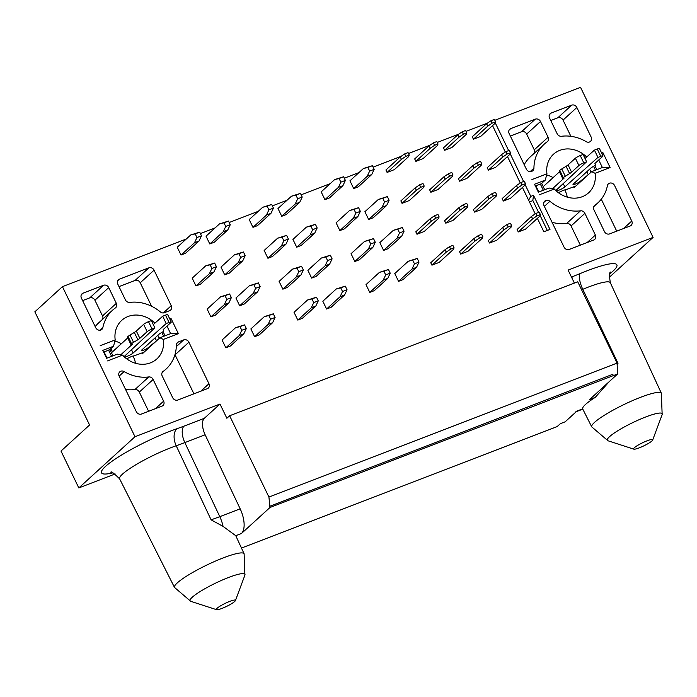 <?xml version="1.0" encoding="UTF-8"?>
<svg xmlns="http://www.w3.org/2000/svg" width="697" height="697" viewBox="0 0 697 697"><rect width="100%" height="100%" fill="white"/><g stroke="black" fill="none" stroke-linecap="round" stroke-linejoin="round"><path stroke-width="1.05" d="M163.142 371.405A4.104 3.581 47.6 0 0 162.854 371.632A4.104 3.581 47.6 0 0 162.209 375.988L172.69 397.682A4.104 3.581 47.6 0 0 177.857 400.026L207.323 388.691A4.104 3.581 47.6 0 0 208.325 388.081A4.104 3.581 47.6 0 0 208.952 383.733L188.896 342.227A4.104 3.581 47.6 0 0 183.729 339.883L178.423 341.922A4.104 3.581 47.6 0 0 177.447 342.515A4.104 3.581 47.6 0 0 176.358 345.024A39.764 34.711 -132.4 0 1 166.06 369.062A39.764 34.711 -132.4 0 1 163.142 371.405L162.567 371.928M174.973 354.634A4.104 3.581 -132.4 0 1 175.069 354.825L193.932 393.84M153.14 379.482A4.104 3.581 47.6 0 0 148.757 376.938A39.764 34.711 -132.4 0 1 124.118 371.571A4.104 3.581 47.6 0 0 119.788 371.832A4.104 3.581 47.6 0 0 119.152 376.18L136.316 411.683A4.104 3.581 47.6 0 0 141.482 414.027L161.992 406.133A4.104 3.581 47.6 0 0 162.993 405.515A4.104 3.581 47.6 0 0 163.629 401.176L153.14 379.482L139.322 392.08L148.609 411.282M125.599 389.501A39.764 34.711 47.6 0 0 134.939 389.536A4.104 3.581 -132.4 0 1 139.322 392.08M148.897 267.831L119.431 279.166A4.104 3.581 47.6 0 0 118.429 279.785A4.104 3.581 47.6 0 0 117.793 284.123L125.399 299.858A4.104 3.581 47.6 0 0 129.781 302.402A39.764 34.711 -132.4 0 1 160.362 311.925A4.104 3.581 47.6 0 0 164.309 312.718L169.606 310.67A4.104 3.581 47.6 0 0 170.608 310.06A4.104 3.581 47.6 0 0 171.244 305.713L154.063 270.175A4.104 3.581 47.6 0 0 148.897 267.831L135.079 280.429A4.104 3.581 -132.4 0 1 140.236 282.773L151.58 306.236M82.621 300.607L89.747 297.872A4.104 3.581 -132.4 0 1 94.914 300.215L102.52 315.941A4.104 3.581 -132.4 0 1 102.633 319.261M108.732 287.617A4.104 3.581 47.6 0 0 103.565 285.273L83.056 293.167A4.104 3.581 47.6 0 0 82.054 293.777A4.104 3.581 47.6 0 0 81.418 298.124L95.698 327.66A4.104 3.581 47.6 0 0 101.91 329.35A4.104 3.581 47.6 0 0 102.86 327.599A39.764 34.711 -132.4 0 1 112.478 310.278A39.764 34.711 -132.4 0 1 115.397 307.935A4.104 3.581 47.6 0 0 115.685 307.699A4.104 3.581 47.6 0 0 116.338 303.343L108.732 287.617L94.914 300.215M112.478 310.278L98.66 322.877A39.764 34.711 47.6 0 0 95.193 326.614M205.136 434.789L240.177 508.827A20.535 9.479 69 0 1 241.441 533.51L269.992 507.486L268.929 497.057L229.627 415.752L226.865 418.27L219.982 404.033L204.291 418.331A13.687 6.325 -111 0 0 205.136 434.789L184.844 442.595L219.79 516.669L240.177 508.827M223.057 526.374L211.104 519.849L219.79 516.669A20.535 9.479 69 0 1 223.057 526.374L235.76 535.697L241.441 533.51M217.098 608.263A10.612 1.664 -25.8 0 1 228.241 601.99A10.612 1.664 -25.8 0 1 235.429 600.579A10.612 1.664 -25.8 0 1 234.662 601.511A10.612 1.664 -25.8 0 1 222.055 608.376A10.612 1.664 -25.8 0 1 216.575 609.683A10.612 1.664 -25.8 0 1 217.098 608.263M60.996 451.055L89.573 425.004L34.85 311.812L62.442 286.659L134.991 436.731L78.822 487.935L60.996 451.055M112.487 351.837L110.919 348.605M141.935 352.996A26.077 22.766 -132.4 0 1 142.214 353.884L159.892 337.775L170.634 333.645L166.984 326.109M229.627 415.752L577.743 281.806L617.054 363.111L268.929 497.057M241.476 548.051L557.13 426.599L560.336 423.671L565.154 421.816L576.968 411.047L582.648 408.86A39.015 6.134 -25.8 0 1 585.532 404.434A39.015 6.134 -25.8 0 1 595.247 397.377L589.566 399.564L617.664 373.949L617.054 363.111M633.817 449.147A10.612 1.664 -25.8 0 1 634.348 447.727A10.612 1.664 -25.8 0 1 645.483 441.454A10.612 1.664 -25.8 0 1 652.671 440.034A10.612 1.664 -25.8 0 1 651.913 440.966A10.612 1.664 -25.8 0 1 639.306 447.831A10.612 1.664 -25.8 0 1 633.817 449.147L608.002 440.774L591.753 426.886L582.648 408.86M591.753 426.886A38.657 6.081 -25.8 0 1 594.55 422.365A38.657 6.081 -25.8 0 1 632.414 400.662A38.657 6.081 -25.8 0 1 661.366 393.239L610.345 282.764A40.809 6.412 154.2 0 0 582.797 289.316L617.995 363.285L617.167 365.254M609.161 381.703L595.247 397.377M609.222 277.371L653.089 237.389L568.099 270.087L574.389 283.104M510.352 136.037L521.495 131.742A4.104 3.581 -132.4 0 1 526.662 134.085L534.268 149.82A4.104 3.581 -132.4 0 1 534.381 153.14M510.779 128.588A4.104 3.581 -132.4 0 0 509.777 129.206A4.104 3.581 -132.4 0 0 509.15 133.545L526.331 169.092A4.104 3.581 -132.4 0 0 531.497 171.436L531.863 171.288A4.104 3.581 47.6 0 0 532.839 170.695A4.104 3.581 47.6 0 0 533.928 168.195A39.764 34.711 -132.4 0 1 544.235 144.157A39.764 34.711 -132.4 0 1 547.154 141.805A4.104 3.581 47.6 0 0 547.433 141.578A4.104 3.581 47.6 0 0 548.086 137.222L540.48 121.496A4.104 3.581 47.6 0 0 535.313 119.152L510.779 128.588L509.071 130.147M544.235 144.157L530.408 156.755A39.764 34.711 47.6 0 0 524.196 164.666M545.986 200.501L545.612 200.64A4.104 3.581 -132.4 0 0 544.61 201.259A4.104 3.581 -132.4 0 0 543.982 205.606L564.047 247.104A4.104 3.581 -132.4 0 0 569.205 249.448L593.739 240.012A4.104 3.581 47.6 0 0 594.741 239.393A4.104 3.581 47.6 0 0 595.377 235.055L584.888 213.36A4.104 3.581 47.6 0 0 580.514 210.816A39.764 34.711 -132.4 0 1 549.924 201.285A4.104 3.581 47.6 0 0 545.986 200.501L543.765 202.522M552.05 222.299A39.764 34.711 47.6 0 0 566.687 223.415A4.104 3.581 -132.4 0 1 571.07 225.959L580.357 245.161M631.752 221.054L614.588 185.55A4.104 3.581 47.6 0 0 608.385 183.86A4.104 3.581 47.6 0 0 607.427 185.611A39.764 34.711 -132.4 0 1 597.808 202.932A39.764 34.711 -132.4 0 1 594.889 205.284A4.104 3.581 47.6 0 0 594.602 205.51A4.104 3.581 47.6 0 0 593.957 209.867L604.447 231.561A4.104 3.581 47.6 0 0 609.605 233.904L630.123 226.011A4.104 3.581 47.6 0 0 631.116 225.401A4.104 3.581 47.6 0 0 631.752 221.054L623.536 228.546M601.276 199.194L616.732 231.169M550.752 120.494L557.87 117.749A4.104 3.581 -132.4 0 1 563.037 120.093L570.878 136.307M591.134 137.039L576.855 107.495A4.104 3.581 47.6 0 0 571.688 105.151L551.179 113.045A4.104 3.581 47.6 0 0 550.177 113.663A4.104 3.581 47.6 0 0 549.55 118.002L557.147 133.737A4.104 3.581 47.6 0 0 561.529 136.272A39.764 34.711 -132.4 0 1 586.168 141.639A4.104 3.581 47.6 0 0 590.498 141.378A4.104 3.581 47.6 0 0 591.134 137.039M573.683 186.874A26.077 22.766 -132.4 0 1 573.971 187.763L591.64 171.654L602.382 167.524L598.74 159.988M135.079 280.429L118.995 286.615M115.144 473.96L78.822 487.935M219.982 404.033L134.991 436.731M135.532 363.276A26.077 22.766 47.6 0 0 133.266 356.515A26.077 22.766 47.6 0 0 133.022 356.019M121.356 343.743A26.077 22.766 47.6 0 0 114.857 341.051M154.934 323.129A26.077 22.766 47.6 0 0 121.705 320.393A26.077 22.766 47.6 0 0 115.197 339.909L113.524 346.235L102.781 350.364L106.606 358.275L117.349 354.146L122.559 355.122A26.077 22.766 47.6 0 0 156.842 358.938A26.077 22.766 47.6 0 0 163.342 339.43L159.892 337.775M113.524 346.235L109.699 349.72M528.596 200.196L530.792 196.388L525.111 184.644M523.595 181.499L510.169 153.732M508.644 150.587L495.227 122.811M567.28 197.155A26.077 22.766 47.6 0 0 565.014 190.386A26.077 22.766 47.6 0 0 564.77 189.898M553.113 177.622A26.077 22.766 47.6 0 0 546.605 174.93M494.826 120.293L580.54 87.317L653.089 237.389M586.682 157.008A26.077 22.766 47.6 0 0 553.453 154.272A26.077 22.766 47.6 0 0 546.953 173.788L545.272 180.114L541.447 183.599M545.272 180.114L534.529 184.243L538.354 192.154L549.097 188.024L554.307 189A26.077 22.766 47.6 0 0 588.59 192.816A26.077 22.766 47.6 0 0 595.09 173.309L591.64 171.654M602.382 167.524L610.11 167.524L602.757 152.312L601.955 153.706M602.757 152.312L601.511 152.791M595.09 173.309L610.11 167.524M534.529 184.243L538.354 192.154M546.953 173.788L531.933 179.565M539.286 194.777L554.307 189M170.634 333.645L178.362 333.654L171.009 318.433L170.207 319.827M171.009 318.433L169.763 318.912M163.342 339.43L178.362 333.654M102.781 350.364L106.606 358.275M115.197 339.909L100.185 345.686M107.538 360.898L122.559 355.122M532.804 200.649L533.51 195.343L530.792 196.388M533.51 195.343L549.985 229.418L543.86 231.779L537.378 218.361M367.877 167.437L372.407 165.694L363.425 168.517L367.877 167.437L369.645 171.087L374.176 169.345L372.407 165.694M369.645 171.087L367.188 176.306L371.719 174.564L374.176 169.345M382.819 198.357L387.358 196.606L378.366 199.438L382.819 198.357L384.587 202.008L389.118 200.257L387.358 196.606M384.587 202.008L382.13 207.227L386.669 205.476L389.118 200.257M397.769 229.269L402.3 227.527L393.308 230.35L397.769 229.269L399.529 232.92L404.068 231.177L402.3 227.527M399.529 232.92L397.081 238.139L401.611 236.396L404.068 231.177M412.711 260.181L417.242 258.439L408.259 261.262L412.711 260.181L414.48 263.832L419.01 262.089L417.242 258.439M414.48 263.832L412.023 269.051L416.553 267.308L419.01 262.089M412.023 269.051L398.553 281.335L403.093 279.584L416.553 267.308M295.92 195.125L300.451 193.383L291.468 196.205L295.92 195.125L297.689 198.776L302.219 197.033L300.451 193.383M297.689 198.776L295.232 203.994L299.762 202.252L302.219 197.033M310.862 226.037L315.401 224.295L306.41 227.117L310.862 226.037L312.631 229.696L317.161 227.945L315.401 224.295M312.631 229.696L310.174 234.906L314.704 233.164L317.161 227.945M325.813 256.958L330.343 255.215L321.352 258.038L325.813 256.958L327.573 260.608L332.112 258.866L330.343 255.215M327.573 260.608L325.124 265.827L329.655 264.085L332.112 258.866M340.755 287.87L345.285 286.127L336.303 288.95L340.755 287.87L342.523 291.52L347.054 289.778L345.285 286.127M342.523 291.52L340.066 296.739L344.597 294.997L347.054 289.778M340.066 296.739L326.597 309.015L331.136 307.272L344.597 294.997M223.964 222.813L228.494 221.071L219.503 223.894L223.964 222.813L225.723 226.464L230.263 224.722L228.494 221.071M225.723 226.464L223.275 231.683L227.806 229.94L230.263 224.722M238.905 253.725L243.436 251.983L234.453 254.806L238.905 253.725L240.674 257.376L245.205 255.633L243.436 251.983M240.674 257.376L238.217 262.595L242.748 260.852L245.205 255.633M253.847 284.646L258.387 282.895L249.395 285.726L253.847 284.646L255.616 288.297L260.147 286.554L258.387 282.895M255.616 288.297L253.159 293.515L257.698 291.773L260.147 286.554M268.798 315.558L273.329 313.816L264.337 316.638L268.798 315.558L270.558 319.209L275.097 317.466L273.329 313.816M270.558 319.209L268.11 324.427L272.64 322.685L275.097 317.466M259.171 334.961L272.64 322.685M268.11 324.427L254.64 336.703L259.179 334.961M243.854 333.758L230.385 346.034L225.863 347.777L239.324 335.501L243.854 333.758L246.311 328.54L241.781 330.282L240.012 326.632L244.542 324.889L246.311 328.54M239.324 335.501L241.781 330.282M240.012 326.632L235.56 327.712L244.542 324.889M210.903 316.874L224.382 304.589L226.83 299.37L231.369 297.628L228.912 302.846L215.434 315.122L210.903 316.874L207.14 309.085L220.609 296.8L229.601 293.977L231.369 297.628M224.382 304.589L228.912 302.846M226.83 299.37L225.07 295.72L229.601 293.977M225.07 295.72L220.609 296.8M195.962 285.953L209.431 273.668L211.888 268.458L216.418 266.707L213.97 271.926L200.492 284.21L195.962 285.953L192.198 278.164L205.667 265.879L214.659 263.057L216.418 266.707M209.431 273.668L213.97 271.926M211.888 268.458L210.119 264.799L214.659 263.057M210.119 264.799L205.667 265.879M181.011 255.041L194.489 242.756L196.946 237.538L201.477 235.795L199.02 241.014L185.55 253.299L181.011 255.041L177.247 247.252L190.725 234.967L199.708 232.145L201.477 235.795M194.489 242.756L199.02 241.014M196.946 237.538L195.177 233.887L199.708 232.145M195.177 233.887L190.725 234.967M311.28 307.813L313.737 302.594L311.968 298.943L307.516 300.024L294.038 312.308L297.811 320.097L311.28 307.813L315.811 306.07L302.35 318.346L297.819 320.089M313.737 302.594L318.268 300.851L315.811 306.07M311.968 298.943L316.508 297.201L318.268 300.851M307.516 300.024L316.508 297.201M282.86 289.185L296.338 276.901L298.795 271.682L303.326 269.939L300.869 275.158L287.399 287.443L282.86 289.185L279.096 281.396L292.574 269.112L301.557 266.289L303.326 269.939M296.338 276.901L300.869 275.158M298.795 271.682L297.027 268.031L301.557 266.289M297.027 268.031L292.574 269.112M267.918 258.265L281.388 245.989L283.845 240.77L288.375 239.019L285.927 244.238L272.449 256.522L267.918 258.265L264.154 250.476L277.624 238.2L286.615 235.368L288.375 239.019M281.388 245.989L285.927 244.238M283.845 240.77L282.085 237.119L286.615 235.368M282.085 237.119L277.624 238.2M252.976 227.353L266.446 215.068L268.903 209.849L273.433 208.107L270.976 213.326L257.507 225.61L252.976 227.353L249.204 219.564L262.682 207.279L271.673 204.456L273.433 208.107M266.446 215.068L270.976 213.326M268.903 209.849L267.134 206.199L271.673 204.456M267.134 206.199L262.682 207.279M387.776 278.382L374.306 290.658L369.776 292.4L383.237 280.133L387.776 278.382L390.224 273.163L385.694 274.914L383.934 271.255L388.464 269.512L390.224 273.163M383.237 280.133L385.694 274.914M383.934 271.255L379.473 272.335L388.464 269.512M354.817 261.497L368.295 249.212L370.752 243.994L375.282 242.251L372.825 247.47L359.356 259.754L354.817 261.497L351.053 253.708L364.531 241.423L373.514 238.601L375.282 242.251M368.295 249.212L372.825 247.47M370.752 243.994L368.983 240.343L373.514 238.601M368.983 240.343L364.531 241.423M339.875 230.576L353.353 218.3L355.801 213.082L360.34 211.339L357.883 216.558L344.405 228.834L339.875 230.576L336.111 222.787L349.58 210.511L358.572 207.689L360.34 211.339M353.353 218.3L357.883 216.558M355.801 213.082L354.041 209.431L358.572 207.689M354.041 209.431L349.58 210.511M324.933 199.664L338.402 187.38L340.859 182.161L345.39 180.418L342.941 185.637L329.463 197.922L324.933 199.664L321.169 191.875L334.638 179.591L343.63 176.768L345.39 180.418M338.402 187.38L342.941 185.637M340.859 182.161L339.09 178.51L343.63 176.768M339.09 178.51L334.638 179.591M103.565 351.985L110.013 349.781L112.949 355.836M111.459 352.769L127.725 337.94M130.853 344.414L127.324 337.113L128.03 336.468A6.848 1.08 -25.8 0 1 130.025 335.057L134.321 332.425A6.848 1.08 154.2 0 0 136.316 331.014L143.634 324.34A4.104 0.645 -25.8 0 1 148.513 321.683L151.345 320.594L154.873 327.895L152.042 328.984A4.104 0.645 154.2 0 0 147.163 331.641L139.844 338.315A6.848 1.08 -25.8 0 1 137.849 339.735L133.554 342.358A6.848 1.08 154.2 0 0 131.559 343.778L130.853 344.414L132.386 344.222L120.755 354.825M153.288 324.602L162.68 316.229L165.511 315.14A4.104 0.645 -25.8 0 1 167.724 314.704L171.253 322.005A4.104 0.645 154.2 0 0 169.04 322.45L166.208 323.539L133.101 353.039A5.306 0.836 -25.8 0 1 128.945 355.531A5.306 0.836 -25.8 0 1 124.571 357.108M144.105 352.159L133.615 356.028A3.424 0.54 154.2 0 0 129.015 357.735L126.505 358.702M157.086 340.328L148.252 347.655A4.104 0.645 -25.8 0 1 144.235 349.911A4.104 0.645 -25.8 0 1 141.273 350.661A4.104 0.645 -25.8 0 1 141.561 350.173L159.578 333.758L163.29 331.563A6.848 1.08 154.2 0 0 163.786 330.77A6.848 1.08 154.2 0 0 163.769 330.735L163.168 329.995A6.848 1.08 -25.8 0 1 163.142 329.96A6.848 1.08 -25.8 0 1 163.638 329.158L170.957 322.484A4.104 0.645 154.2 0 0 171.253 322.005M124.083 356.664A5.306 0.836 -25.8 0 1 124.319 356.42L154.873 327.895M575.861 186.038L565.363 189.906A3.424 0.54 154.2 0 0 560.763 191.614L558.253 192.581M588.834 174.206L580 181.534A4.104 0.645 -25.8 0 1 575.983 183.79A4.104 0.645 -25.8 0 1 573.021 184.539A4.104 0.645 -25.8 0 1 573.317 184.052L591.326 167.629L595.038 165.442A6.848 1.08 154.2 0 0 595.534 164.64A6.848 1.08 154.2 0 0 595.517 164.614L594.916 163.865A6.848 1.08 -25.8 0 1 594.889 163.839A6.848 1.08 -25.8 0 1 595.386 163.037L602.705 156.363A4.104 0.645 154.2 0 0 603.01 155.884A4.104 0.645 154.2 0 0 600.788 156.32L597.956 157.409L564.849 186.918A5.306 0.836 -25.8 0 1 560.693 189.41A5.306 0.836 -25.8 0 1 556.319 190.987M555.84 190.542A5.306 0.836 -25.8 0 1 556.067 190.298L586.621 161.774L583.79 162.863A4.104 0.645 154.2 0 0 578.911 165.52L571.592 172.194A6.848 1.08 -25.8 0 1 569.597 173.605L565.302 176.236A6.848 1.08 154.2 0 0 563.307 177.648L562.61 178.293L564.134 178.101L552.503 188.695M535.313 185.864L541.769 183.66M543.216 186.648L559.473 171.819M562.61 178.293L559.072 170.992L559.778 170.347A6.848 1.08 -25.8 0 1 561.773 168.935L566.069 166.304A6.848 1.08 154.2 0 0 568.064 164.893L575.382 158.219A4.104 0.645 -25.8 0 1 580.261 155.562L583.093 154.473L586.621 161.774M585.036 158.48L594.428 150.108L597.259 149.019A4.104 0.645 -25.8 0 1 599.472 148.583L603.01 155.884M166.208 323.539L162.68 316.229M597.956 157.409L594.428 150.108M537.012 215.887L535.836 213.456L539.234 212.149L540.41 214.58L537.012 215.887L532.613 218.875L531.436 216.445L535.836 213.456M532.613 218.875L518.28 231.944L525.529 229.156L539.87 216.087L540.41 214.58M503.835 229.958L489.494 243.026L496.752 240.23L511.084 227.161L511.624 225.654L510.448 223.223L507.05 224.53L508.226 226.961L503.835 229.958L502.659 227.518L507.05 224.53M511.624 225.654L508.226 226.961M475.049 241.031L460.708 254.1L467.966 251.303L482.307 238.235L482.847 236.727L481.671 234.297L478.264 235.603L479.44 238.034L475.049 241.031L473.873 238.592L478.264 235.603M482.847 236.727L479.44 238.034M446.263 252.105L431.931 265.174L439.18 262.386L453.52 249.317L454.061 247.801L452.884 245.37L449.487 246.677L450.663 249.117L446.263 252.105L445.087 249.665L449.487 246.677M454.061 247.801L450.663 249.117M520.886 182.536L522.062 184.975L517.671 187.963L503.33 201.032L502.154 198.601L516.494 185.533L520.886 182.536L524.292 181.229L525.468 183.668L522.062 184.975M516.494 185.533L517.671 187.963M503.33 201.032L510.587 198.244L524.928 185.175L525.468 183.668M463.322 204.691L464.498 207.122L460.107 210.111L445.766 223.179L444.59 220.749L458.931 207.68L463.322 204.691L466.72 203.376L467.896 205.815L464.498 207.122M458.931 207.68L460.107 210.111M445.766 223.179L453.015 220.391L467.356 207.323L467.896 205.815M505.944 151.624L507.12 154.054L502.729 157.052L488.388 170.12L487.212 167.681L501.552 154.612L505.944 151.624L509.341 150.317L510.518 152.748L507.12 154.054M501.552 154.612L502.729 157.052M488.388 170.12L495.637 167.324L509.977 154.255L510.518 152.748M448.38 173.771L449.556 176.21L445.156 179.199L430.824 192.267L429.648 189.837L443.98 176.759L448.38 173.771L451.778 172.464L452.954 174.895L449.556 176.21M443.98 176.759L445.156 179.199M430.824 192.267L438.073 189.479L452.414 176.411L452.954 174.895M494.4 119.396L495.576 121.836L492.178 123.142L487.778 126.131L473.446 139.2L472.27 136.769L486.602 123.7L491.002 120.712L494.4 119.396M473.446 139.2L480.695 136.412L495.036 123.343L495.576 121.836M491.002 120.712L492.178 123.142M486.602 123.7L487.778 126.131M433.429 142.859L434.606 145.29L430.215 148.287L415.874 161.355L414.698 158.916L429.038 145.847L433.429 142.859L436.836 141.552L438.012 143.983L434.606 145.29M429.038 145.847L430.215 148.287M415.874 161.355L423.131 158.559L437.463 145.49L438.012 143.983M404.652 153.932L405.828 156.363L401.428 159.36L387.096 172.429L385.92 169.99L400.252 156.921L404.652 153.932L408.05 152.626L409.226 155.056L405.828 156.363M400.252 156.921L401.428 159.36M387.096 172.429L394.345 169.632L408.686 156.564L409.226 155.056M462.216 131.785L463.392 134.216L459.001 137.204L444.66 150.273L443.484 147.842L457.824 134.774L462.216 131.785L465.613 130.478L466.79 132.909L463.392 134.216M457.824 134.774L459.001 137.204M444.66 150.273L451.909 147.485L466.249 134.416L466.79 132.909M419.594 184.844L420.77 187.284L416.379 190.272L402.038 203.341L400.862 200.91L415.203 187.841L419.594 184.844L422.992 183.538L424.168 185.977L420.77 187.284M415.203 187.841L416.379 190.272M402.038 203.341L409.287 200.553L423.628 187.484L424.168 185.977M477.157 162.697L478.334 165.128L473.943 168.125L459.602 181.194L458.426 178.754L472.766 165.686L477.157 162.697L480.564 161.39L481.74 163.821L478.334 165.128M472.766 165.686L473.943 168.125M459.602 181.194L466.859 178.406L481.191 165.328L481.74 163.821M434.536 215.765L435.712 218.196L431.321 221.184L416.98 234.262L415.804 231.822L430.145 218.753L434.536 215.765L437.943 214.458L439.119 216.889L435.712 218.196M430.145 218.753L431.321 221.184M416.98 234.262L424.238 231.465L438.57 218.396L439.119 216.889M492.108 193.609L493.284 196.049L488.885 199.037L474.552 212.106L473.376 209.675L487.708 196.606L492.108 193.609L495.506 192.302L496.682 194.742L493.284 196.049M487.708 196.606L488.885 199.037M474.552 212.106L481.801 209.318L496.142 196.249L496.682 194.742M617.664 373.949L269.992 507.486M613.29 375.395L612.768 374.298L269.46 506.397M487.421 123.142L466.049 131.367M458.643 134.216L437.263 142.441M429.857 145.29L408.477 153.514M401.071 156.363L373.104 167.123M358.99 172.56L344.318 178.205M330.212 183.633L301.148 194.811M287.033 200.248L272.361 205.894M258.247 211.322L229.191 222.5M215.077 227.928L200.405 233.573M186.291 239.01L62.442 286.659M492.544 125.608L505.325 152.042M507.486 156.529L520.267 182.963M522.436 187.441L535.209 213.874M431.931 265.174L430.755 262.743L445.087 249.665M460.708 254.1L459.532 251.661L473.873 238.592M489.494 243.026L488.318 240.587L502.659 227.518M398.553 281.335L394.781 273.546L408.259 261.262M401.611 236.396L388.133 248.681L383.603 250.423L379.839 242.634L393.308 230.35M371.719 174.564L358.249 186.848L353.71 188.591L349.946 180.802L363.425 168.517M369.767 292.409L366.003 284.62L379.473 272.335M386.669 205.476L373.191 217.76L368.661 219.503L364.897 211.714L378.366 199.438M518.28 231.944L517.104 229.513L531.436 216.445M299.762 202.252L286.293 214.537L281.754 216.279L277.99 208.49L291.468 196.205M314.704 233.164L301.235 245.449L296.704 247.191L292.932 239.402L306.41 227.117M329.655 264.085L316.177 276.361L311.646 278.112L307.882 270.314L321.352 258.038M326.588 309.024L322.824 301.235L336.303 288.95M227.806 229.94L214.327 242.216L209.797 243.967L206.033 236.178L219.503 223.894M257.698 291.773L244.22 304.049L239.69 305.791L235.926 298.002L249.395 285.726M242.748 260.852L229.278 273.137L224.739 274.879L220.975 267.09L234.453 254.806M254.632 336.712L250.868 328.923L264.337 316.638M225.845 347.786L222.082 339.997L235.56 327.712M397.081 238.139L383.603 250.423M382.13 207.227L368.661 219.503M367.188 176.306L353.71 188.591M325.124 265.827L311.646 278.112M310.174 234.906L296.704 247.191M295.232 203.994L281.754 216.279M253.159 293.515L239.69 305.791M238.217 262.595L224.739 274.879M223.275 231.683L209.797 243.967M538.598 212.393L532.9 200.605L529.441 201.938M543.86 231.761L547.319 230.428L540.088 215.478M208.952 383.733L200.736 391.226M188.896 342.227L175.069 354.825M183.729 339.883L176.315 346.644M178.423 341.922L176.716 343.482M148.757 376.938L134.939 389.536M124.118 371.571L119.126 376.127M163.629 401.176L155.405 408.669M140.236 282.773L154.063 270.175M117.723 280.725L119.431 279.166M171.244 305.713L163.325 312.927M103.565 285.273L89.747 297.872M83.056 293.167L81.349 294.718M99.993 330.212L102.86 327.599M116.338 303.343L102.52 315.941M216.575 609.683L190.751 601.319L174.503 587.432A38.657 6.081 -25.8 0 1 177.299 582.901A38.657 6.081 -25.8 0 1 215.173 561.207A38.657 6.081 -25.8 0 1 244.116 553.784L235.708 535.575M211.104 519.849L176.21 445.758A40.809 6.412 154.2 0 0 122.567 474.056A40.809 6.412 -25.8 0 0 119.614 478.83C113.454 472.819 110.562 470.71 110.945 472.514M177.09 428.672L183.999 426.146A13.687 6.325 69 0 0 184.844 442.595A68.445 9.758 154.7 0 1 176.21 445.758A13.687 8.129 70.9 0 1 177.09 428.672A54.497 8.564 154.2 0 0 113.646 460.133A54.497 8.564 154.2 0 0 112.801 472.88M190.751 601.319A30.476 4.792 -25.8 0 1 192.267 597.233A30.476 4.792 -25.8 0 1 224.268 579.207A30.476 4.792 -25.8 0 1 244.908 575.138L244.116 553.784M535.313 119.152L521.495 131.742M526.662 134.085L540.48 121.496M534.268 149.82L548.086 137.222M530.129 171.654L533.928 168.195M549.924 201.285L544.348 206.373M566.687 223.415L580.514 210.816M571.07 225.959L584.888 213.36M587.153 242.547L595.377 235.055M594.323 205.807L594.889 205.284M576.855 107.495L563.037 120.093M549.471 114.604L551.179 113.045M557.87 117.749L571.688 105.151M571.81 277.763A13.687 6.325 69 0 1 572.699 276.578L571.47 277.058M581.612 289.813A68.445 9.671 154.6 0 0 582.797 289.316A13.687 4.356 67.3 0 1 580.096 273.607L572.699 276.578M608.002 440.774A30.476 4.792 -25.8 0 1 609.509 436.697A30.476 4.792 -25.8 0 1 641.51 418.67A30.476 4.792 -25.8 0 1 662.15 414.593L661.366 393.239M617.08 363.668L617.995 363.285M183.999 426.146L204.291 418.331M580.096 273.607A54.497 8.564 -25.8 0 1 609.91 273.729M545.612 200.64L543.904 202.2M107.05 358.11L104.001 351.811M111.581 356.367L108.532 350.068M131.559 343.778L128.03 336.468M133.554 342.358L130.025 335.057M137.849 339.735L134.321 332.425M139.844 338.315L136.316 331.014M147.163 331.641L143.634 324.34M152.042 328.984L148.513 321.683M133.101 353.039L131.498 349.72M169.04 322.45L165.511 315.14M156.485 340.763L155.082 337.862M159.299 338.315L157.862 335.327M163.708 336.311L161.861 332.486M595.456 170.181L593.609 166.365M591.047 172.194L589.61 169.205M588.233 174.633L586.83 171.732M600.788 156.32L597.259 149.019M564.849 186.918L563.246 183.599M583.79 162.863L580.261 155.562M578.911 165.52L575.382 158.219M571.592 172.194L568.064 164.893M569.597 173.605L566.069 166.304M565.302 176.236L561.773 168.935M563.307 177.648L559.778 170.347M543.329 190.246L540.288 183.938M538.798 191.989L535.749 185.69M162.087 372.677L166.06 369.062M174.503 587.432L119.614 478.83M235.429 600.579L244.908 575.138M582.91 409.113L575.513 411.953M593.844 206.556L597.808 202.932M652.671 440.034L662.15 414.593M610.345 282.764C609.161 275.402 609.309 271.83 610.781 272.048M163.115 331.728L165.076 335.78M594.863 165.607L596.824 169.659M541.761 183.651L544.697 189.715"/></g></svg>
